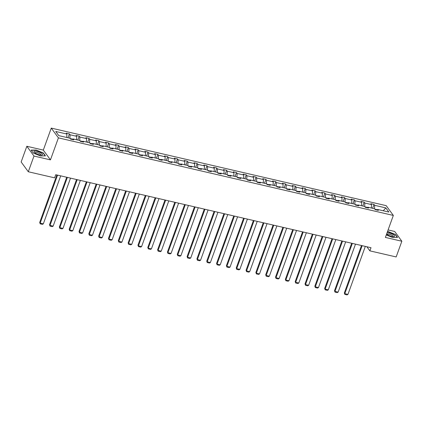 <?xml version="1.0" encoding="UTF-8"?>
<svg xmlns="http://www.w3.org/2000/svg" width="423" height="423" viewBox="0 0 423 423"><rect width="100%" height="100%" fill="white"/><g stroke="black" fill="none" stroke-linecap="round" stroke-linejoin="round"><path stroke-width="0.63" d="M26.834 146.273L33.983 156.05L50.453 159.862L43.31 150.091L26.834 146.273L21.15 161.983L28.299 171.754L54.593 177.845L55.73 174.704L371.003 247.714L369.866 250.855L396.166 256.946L401.85 241.237L394.701 231.466L388.092 229.932M43.31 150.091L51.268 128.1L386.194 205.657L393.337 215.434L58.416 137.872L51.268 128.1M33.983 156.05L28.299 171.754M66.76 137.48L66.892 134.043L66.242 133.155L69.393 133.885L67.992 137.766M374.535 208.751L374.667 205.314L385.813 207.899L388.864 212.071L377.718 209.491L378.363 210.374L375.212 209.644L374.567 208.761L367.888 207.212L368.539 208.1L365.387 207.37L364.742 206.482L358.064 204.938L358.709 205.821L355.563 205.092L354.913 204.209L348.235 202.665L348.885 203.548L345.734 202.818L345.089 201.935L338.411 200.386L339.056 201.274L335.91 200.544L335.259 199.656L328.581 198.112L329.231 198.995L326.08 198.265L325.435 197.382L318.757 195.838L319.402 196.721L316.256 195.992L315.606 195.109L308.933 193.56L309.578 194.443L306.426 193.718L305.781 192.83L299.103 191.286L299.748 192.169L296.602 191.439L295.952 190.556L289.279 189.007L289.924 189.895L286.773 189.166L286.128 188.277L279.45 186.733L280.1 187.616L276.949 186.887L276.298 186.004L269.625 184.46L270.271 185.343L267.119 184.613L266.474 183.73L259.796 182.181L260.446 183.069L257.295 182.339L256.65 181.451L249.972 179.907L250.617 180.79L247.466 180.061L246.821 179.178L240.142 177.628L240.793 178.517L237.641 177.787L236.996 176.904L230.318 175.355L230.963 176.238L227.817 175.513L227.167 174.625L220.489 173.081L221.139 173.964L217.988 173.234L217.343 172.351L210.665 170.802L211.31 171.69L208.164 170.961L207.513 170.072L200.835 168.528L201.485 169.412L198.334 168.682L197.689 167.799L191.011 166.255L191.656 167.138L188.51 166.408L187.86 165.525L181.187 163.976L181.832 164.864L178.68 164.135L178.035 163.246L171.357 161.702L172.002 162.585L168.856 161.856L168.206 160.973L161.533 159.423L162.178 160.312L159.027 159.582L158.382 158.699L151.704 157.15L152.354 158.033L149.203 157.308L148.558 156.42L141.879 154.876L142.525 155.759L139.373 155.03L138.728 154.146L132.05 152.597L132.7 153.486L129.549 152.756L128.904 151.868L122.226 150.324L122.871 151.207L119.725 150.477L119.075 149.594L112.396 148.05L113.047 148.933L109.895 148.203L109.25 147.32L102.572 145.771L103.217 146.659L100.071 145.93L99.421 145.041L92.743 143.497L93.393 144.38L90.242 143.651L89.597 142.768L82.919 141.219L83.564 142.107L80.418 141.377L79.767 140.494L73.094 138.945L73.739 139.828L70.588 139.098L69.943 138.215L58.792 135.635L55.741 131.463L66.892 134.043M69.906 138.21L70.038 134.773L69.393 133.885M70.038 134.773L76.716 136.317L76.071 135.434L79.217 136.164L77.816 140.039M79.736 140.484L79.868 137.047L79.217 136.164M79.868 137.047L86.546 138.596L85.895 137.708L89.047 138.437L87.646 142.313M89.56 142.757L89.692 139.326L89.047 138.437M89.692 139.326L96.37 140.87L95.725 139.987L98.871 140.716L97.47 144.592M99.389 145.036L99.521 141.599L98.871 140.716M99.521 141.599L106.199 143.143L105.549 142.26L108.7 142.99L107.294 146.866M109.213 147.31L109.346 143.873L108.7 142.99M109.346 143.873L116.024 145.422L115.379 144.534L118.525 145.263L117.123 149.145M119.043 149.589L119.175 146.152L118.525 145.263M119.175 146.152L125.848 147.696L125.203 146.813L128.354 147.542L126.948 151.418M128.867 151.862L128.999 148.425L128.354 147.542M128.999 148.425L135.677 149.969L135.032 149.086L138.178 149.816L136.777 153.692M138.696 154.136L138.829 150.699L138.178 149.816M138.829 150.699L145.501 152.248L144.856 151.36L148.008 152.09L146.601 155.971M148.521 156.415L148.653 152.978L148.008 152.09M148.653 152.978L155.331 154.522L154.681 153.639L157.832 154.369L156.431 158.244M158.35 158.688L158.482 155.252L157.832 154.369M158.482 155.252L165.155 156.801L164.51 155.913L167.661 156.642L166.255 160.518M168.174 160.962L168.306 157.53L167.661 156.642M168.306 157.53L174.985 159.074L174.334 158.191L177.486 158.921L176.084 162.797M177.998 163.241L178.131 159.804L177.486 158.921M178.131 159.804L184.809 161.348L184.164 160.465L187.315 161.195L185.909 165.07M187.828 165.515L187.96 162.078L187.315 161.195M187.96 162.078L194.638 163.627L193.988 162.739L197.139 163.468L195.738 167.349M197.652 167.794L197.784 164.357L197.139 163.468M197.784 164.357L204.462 165.901L203.817 165.018L206.963 165.747L205.562 169.623M207.482 170.067L207.614 166.63L206.963 165.747M207.614 166.63L214.292 168.174L213.641 167.291L216.793 168.021L215.386 171.897M217.306 172.341L217.438 168.904L216.793 168.021M217.438 168.904L224.116 170.453L223.471 169.57L226.617 170.295L225.216 174.176M227.135 174.62L227.267 171.183L226.617 170.295M227.267 171.183L233.945 172.727L233.295 171.844L236.446 172.573L235.04 176.449M236.959 176.893L237.092 173.456L236.446 172.573M237.092 173.456L243.77 175.006L243.125 174.117L246.271 174.847L244.869 178.723M246.789 179.167L246.921 175.735L246.271 174.847M246.921 175.735L253.594 177.279L252.949 176.396L256.1 177.126L254.694 181.002M256.613 181.446L256.745 178.009L256.1 177.126M256.745 178.009L263.423 179.553L262.778 178.67L265.924 179.4L264.523 183.275M266.442 183.719L266.575 180.283L265.924 179.4M266.575 180.283L273.247 181.832L272.602 180.944L275.754 181.673L274.347 185.554M276.267 185.998L276.399 182.562L275.754 181.673M276.399 182.562L283.077 184.105L282.427 183.222L285.578 183.952L284.177 187.828M286.091 188.272L286.223 184.835L285.578 183.952M286.223 184.835L292.901 186.384L292.256 185.496L295.407 186.226L294.001 190.101M295.92 190.546L296.052 187.109L295.407 186.226M296.052 187.109L302.731 188.658L302.08 187.775L305.232 188.499L303.83 192.38M305.744 192.825L305.877 189.388L305.232 188.499M305.877 189.388L312.555 190.932L311.91 190.049L315.056 190.778L313.655 194.654M315.574 195.098L315.706 191.661L315.056 190.778M315.706 191.661L322.384 193.211L321.734 192.322L324.885 193.052L323.484 196.928M325.398 197.372L325.53 193.94L324.885 193.052M325.53 193.94L332.208 195.484L331.563 194.601L334.709 195.331L333.308 199.207M335.228 199.651L335.36 196.214L334.709 195.331M335.36 196.214L342.038 197.758L341.387 196.875L344.539 197.604L343.132 201.48M345.052 201.924L345.184 198.487L344.539 197.604M345.184 198.487L351.862 200.037L351.217 199.148L354.363 199.878L352.962 203.759M354.881 204.203L355.013 200.766L354.363 199.878M355.013 200.766L361.686 202.31L361.041 201.427L364.192 202.157L362.786 206.033M364.705 206.477L364.838 203.04L364.192 202.157M364.838 203.04L371.516 204.589L370.871 203.701L374.017 204.431L372.615 208.306M374.667 205.314L374.017 204.431M72.423 139.527L73.094 138.945M72.804 139.193L70.218 138.596M76.584 139.754L76.716 136.317M82.247 141.8L82.919 141.219M82.633 141.467L80.047 140.87M86.414 142.028L86.546 138.596M92.077 144.079L92.743 143.497M92.457 143.746L89.872 143.148M96.238 144.306L96.37 140.87M101.901 146.353L102.572 145.771M102.287 146.02L99.701 145.422M106.067 146.58L106.199 143.143M111.73 148.626L112.396 148.05M112.111 148.299L109.525 147.696M115.891 148.859L116.024 145.422M121.554 150.905L122.226 150.324M121.94 150.572L119.355 149.975M125.716 151.133L125.848 147.696M131.384 153.179L132.05 152.597M131.764 152.846L129.179 152.248M135.545 153.406L135.677 149.969M141.208 155.453L141.879 154.876M141.589 155.125L139.003 154.522M145.369 155.685L145.501 152.248M151.037 157.731L151.704 157.15M151.418 157.398L148.833 156.801M155.199 157.959L155.331 154.522M160.862 160.005L161.533 159.423M161.242 159.672L158.657 159.074M165.023 160.232L165.155 156.801M170.686 162.284L171.357 161.702M171.072 161.951L168.486 161.353M174.852 162.511L174.985 159.074M180.515 164.558L181.187 163.976M180.896 164.224L178.31 163.627M184.677 164.785L184.809 161.348M190.339 166.831L191.011 166.255M190.725 166.503L188.14 165.901M194.506 167.064L194.638 163.627M200.169 169.11L200.835 168.528M200.55 168.777L197.964 168.18M204.33 169.337L204.462 165.901M209.993 171.384L210.665 170.802M210.379 171.051L207.793 170.453M214.16 171.611L214.292 168.174M219.823 173.657L220.489 173.081M220.203 173.33L217.618 172.727M223.984 173.89L224.116 170.453M229.647 175.936L230.318 175.355M230.033 175.603L227.447 175.006M233.813 176.164L233.945 172.727M239.476 178.21L240.142 177.628M239.857 177.877L237.271 177.279M243.637 178.437L243.77 175.006M249.3 180.489L249.972 179.907M249.686 180.156L247.101 179.558M253.462 180.716L253.594 177.279M259.13 182.762L259.796 182.181M259.511 182.429L256.925 181.832M263.291 182.99L263.423 179.553M268.954 185.036L269.625 184.46M269.335 184.708L266.749 184.105M273.115 185.269L273.247 181.832M278.778 187.315L279.45 186.733M279.164 186.982L276.579 186.384M282.945 187.542L283.077 184.105M288.608 189.589L289.279 189.007M288.988 189.255L286.403 188.658M292.769 189.816L292.901 186.384M298.432 191.862L299.103 191.286M298.818 191.534L296.232 190.937M302.598 192.095L302.731 188.658M308.261 194.141L308.933 193.56M308.642 193.808L306.056 193.211M312.423 194.369L312.555 190.932M318.085 196.415L318.757 195.838M318.471 196.087L315.886 195.484M322.252 196.647L322.384 193.211M327.915 198.694L328.581 198.112M328.296 198.361L325.71 197.763M332.076 198.921L332.208 195.484M337.739 200.967L338.411 200.386M338.125 200.634L335.539 200.037M341.906 201.195L342.038 197.758M347.569 203.241L348.235 202.665M347.949 202.913L345.364 202.31M351.73 203.474L351.862 200.037M357.393 205.52L358.064 204.938M357.779 205.187L355.193 204.589M361.559 205.747L361.686 202.31M367.222 207.793L367.888 207.212M367.603 207.46L365.017 206.863M371.383 208.021L371.516 204.589M377.046 210.067L377.718 209.491M50.453 159.862L58.416 137.872M393.337 215.434L385.379 237.425L401.85 241.237M366.868 246.757L369.866 250.855M377.427 209.739L374.847 209.142M383.259 210.77L385.813 207.899M386.273 234.945L392.555 237.472L397.557 237.409L395.405 234.464L388.251 231.587L387.489 231.593M45.435 155.865L43.283 152.92L36.129 150.043L31.128 150.107L33.28 153.047L40.434 155.928L45.435 155.865M395.309 234.733L395.405 234.464M43.188 153.189L43.283 152.92M365.324 246.398L347.949 294.392L344.798 293.662L344.317 293.002L344.83 294.392L344.798 293.662L362.173 245.668M361.506 245.514L344.317 293.002M347.949 294.392L347.034 294.9L344.83 294.392M355.494 244.124L338.125 292.119L334.974 291.389L334.493 290.728L335.005 292.113L334.974 291.389L352.348 243.394M351.682 243.241L334.493 290.728M338.125 292.119L337.21 292.626L335.005 292.113M345.67 241.85L328.296 289.84L325.15 289.11L324.663 288.449L325.181 289.84L325.15 289.11L342.519 241.121M341.853 240.962L324.663 288.449M328.296 289.84L327.386 290.347L325.181 289.84M386.596 234.067A4.531 1.29 19.9 0 0 393.787 236.6A4.531 1.29 19.9 0 0 394.532 236.335A4.531 1.29 19.9 0 0 392.274 234.067A4.531 1.29 19.9 0 0 387.087 232.698M392.898 236.589A3.104 0.883 19.9 0 0 392.946 236.547A3.104 0.883 19.9 0 0 393.004 236.452A3.104 0.883 19.9 0 0 390.566 234.633A3.104 0.883 19.9 0 0 387.23 234.247A3.104 0.883 19.9 0 0 387.172 234.342A3.104 0.883 19.9 0 0 387.167 234.511M387.41 231.815L388.272 231.804L395.204 234.591L397.266 237.414M42.411 154.792A4.531 1.29 19.9 0 0 39.196 152.1A4.531 1.29 19.9 0 0 34.062 151.429A4.531 1.29 19.9 0 0 34.358 152.412A4.531 1.29 19.9 0 0 41.666 155.056A4.531 1.29 19.9 0 0 42.411 154.792M40.777 155.045A3.104 0.883 19.9 0 0 40.825 155.003A3.104 0.883 19.9 0 0 40.883 154.908A3.104 0.883 19.9 0 0 38.451 153.089A3.104 0.883 19.9 0 0 35.109 152.703A3.104 0.883 19.9 0 0 35.051 152.798A3.104 0.883 19.9 0 0 35.046 152.967M33.306 153.063L31.307 150.324L36.151 150.26L43.083 153.047L45.145 155.87M335.841 239.571L318.471 287.566L315.32 286.836L314.839 286.175L315.352 287.566L315.32 286.836L332.695 238.842M332.029 238.688L314.839 286.175M318.471 287.566L317.557 288.074L315.352 287.566M326.017 237.298L308.642 285.287L305.496 284.557L305.009 283.902L305.528 285.287L305.496 284.557L322.865 236.568M322.199 236.415L305.009 283.902M308.642 285.287L307.733 285.8L305.528 285.287M316.187 235.019L298.818 283.013L295.666 282.284L295.185 281.623L295.698 283.013L295.666 282.284L313.041 234.289M312.375 234.136L295.185 281.623M298.818 283.013L297.903 283.521L295.698 283.013M306.363 232.745L288.988 280.74L285.842 280.01L285.356 279.349L285.874 280.735L285.842 280.01L303.212 232.016M302.545 231.862L285.356 279.349M288.988 280.74L288.079 281.247L285.874 280.735M296.539 230.472L279.164 278.461L276.013 277.731L275.532 277.07L276.045 278.461L276.013 277.731L293.388 229.742M292.721 229.589L275.532 277.07M279.164 278.461L278.249 278.974L276.045 278.461M286.709 228.193L269.335 276.187L266.189 275.458L265.702 274.797L266.22 276.187L266.189 275.458L283.558 227.463M282.892 227.31L265.702 274.797M269.335 276.187L268.425 276.695L266.22 276.187M276.885 225.919L259.511 273.914L256.359 273.184L255.878 272.523L256.391 273.908L256.359 273.184L273.734 225.189M273.068 225.036L255.878 272.523M259.511 273.914L258.596 274.421L256.391 273.908M267.056 223.645L249.686 271.635L246.535 270.905L246.054 270.244L246.567 271.635L246.535 270.905L263.91 222.916M263.243 222.757L246.054 270.244M249.686 271.635L248.772 272.142L246.567 271.635M257.232 221.366L239.857 269.361L236.706 268.631L236.224 267.971L236.737 269.361L236.706 268.631L254.08 220.637M253.414 220.483L236.224 267.971M239.857 269.361L238.942 269.869L236.737 269.361M247.402 219.093L230.033 267.082L226.881 266.353L226.4 265.697L226.913 267.082L226.881 266.353L244.256 218.363M243.59 218.21L226.4 265.697M230.033 267.082L229.118 267.595L226.913 267.082M237.578 216.814L220.203 264.809L217.052 264.079L216.571 263.418L217.089 264.809L217.052 264.079L234.427 216.084M233.76 215.931L216.571 263.418M220.203 264.809L219.288 265.316L217.089 264.809M227.748 214.54L210.379 262.535L207.228 261.805L206.747 261.144L207.259 262.53L207.228 261.805L224.602 213.811M223.936 213.657L206.747 261.144M210.379 262.535L209.464 263.043L207.259 262.53M217.924 212.267L200.55 260.256L197.404 259.526L196.917 258.865L197.435 260.256L197.404 259.526L214.773 211.537M214.107 211.384L196.917 258.865M200.55 260.256L199.64 260.769L197.435 260.256M208.095 209.988L190.725 257.982L187.574 257.253L187.093 256.592L187.606 257.982L187.574 257.253L204.949 209.258M204.283 209.105L187.093 256.592M190.725 257.982L189.811 258.49L187.606 257.982M198.271 207.714L180.896 255.709L177.75 254.979L177.263 254.318L177.782 255.704L177.75 254.979L195.119 206.984M194.453 206.831L177.263 254.318M180.896 255.709L179.987 256.216L177.782 255.704M188.447 205.441L171.072 253.43L167.92 252.7L167.439 252.039L167.952 253.43L167.92 252.7L185.295 204.711M184.629 204.552L167.439 252.039M171.072 253.43L170.157 253.937L167.952 253.43M178.617 203.162L161.242 251.156L158.096 250.427L157.61 249.766L158.128 251.156L158.096 250.427L175.466 202.432M174.799 202.279L157.61 249.766M161.242 251.156L160.333 251.664L158.128 251.156M168.793 200.888L151.418 248.877L148.267 248.148L147.786 247.492L148.299 248.877L148.267 248.148L165.642 200.158M164.975 200.005L147.786 247.492M151.418 248.877L150.503 249.39L148.299 248.877M158.963 198.609L141.589 246.604L138.443 245.874L137.956 245.213L138.474 246.604L138.443 245.874L155.812 197.879M155.151 197.726L137.956 245.213M141.589 246.604L140.679 247.111L138.474 246.604M149.139 196.335L131.764 244.33L128.613 243.6L128.132 242.939L128.645 244.325L128.613 243.6L145.988 195.606M145.322 195.452L128.132 242.939M131.764 244.33L130.85 244.838L128.645 244.325M139.31 194.062L121.94 242.051L118.789 241.322L118.308 240.661L118.821 242.051L118.789 241.322L136.164 193.332M135.497 193.179L118.308 240.661M121.94 242.051L121.026 242.564L118.821 242.051M129.486 191.783L112.111 239.778L108.96 239.048L108.478 238.387L108.991 239.778L108.96 239.048L126.334 191.053M125.668 190.9L108.478 238.387M112.111 239.778L111.196 240.285L108.991 239.778M119.656 189.509L102.287 237.499L99.135 236.774L98.654 236.113L99.167 237.499L99.135 236.774L116.51 188.78M115.844 188.626L98.654 236.113M102.287 237.499L101.372 238.012L99.167 237.499M109.832 187.23L92.457 235.225L89.311 234.495L88.825 233.834L89.343 235.225L89.311 234.495L106.681 186.506M106.014 186.347L88.825 233.834M92.457 235.225L91.542 235.733L89.343 235.225M100.002 184.957L82.633 232.951L79.482 232.222L79.001 231.561L79.513 232.946L79.482 232.222L96.856 184.227M96.19 184.074L79.001 231.561M82.633 232.951L81.718 233.459L79.513 232.946M90.178 182.683L72.804 230.672L69.658 229.943L69.171 229.287L69.689 230.672L69.658 229.943L87.027 181.953M86.361 181.8L69.171 229.287M72.804 230.672L71.894 231.185L69.689 230.672M80.349 180.404L62.979 228.399L59.828 227.669L59.347 227.008L59.86 228.399L59.828 227.669L77.203 179.675M76.537 179.521L59.347 227.008M62.979 228.399L62.065 228.906L59.86 228.399M70.525 178.131L53.15 226.125L50.004 225.396L49.517 224.735L50.036 226.12L50.004 225.396L67.373 177.401M66.707 177.248L49.517 224.735M53.15 226.125L52.241 226.633L50.036 226.12M60.701 175.857L43.326 223.846L40.174 223.117L39.693 222.456L40.206 223.846L40.174 223.117L57.549 175.127M56.883 174.969L39.693 222.456M43.326 223.846L42.411 224.359L40.206 223.846"/></g></svg>
